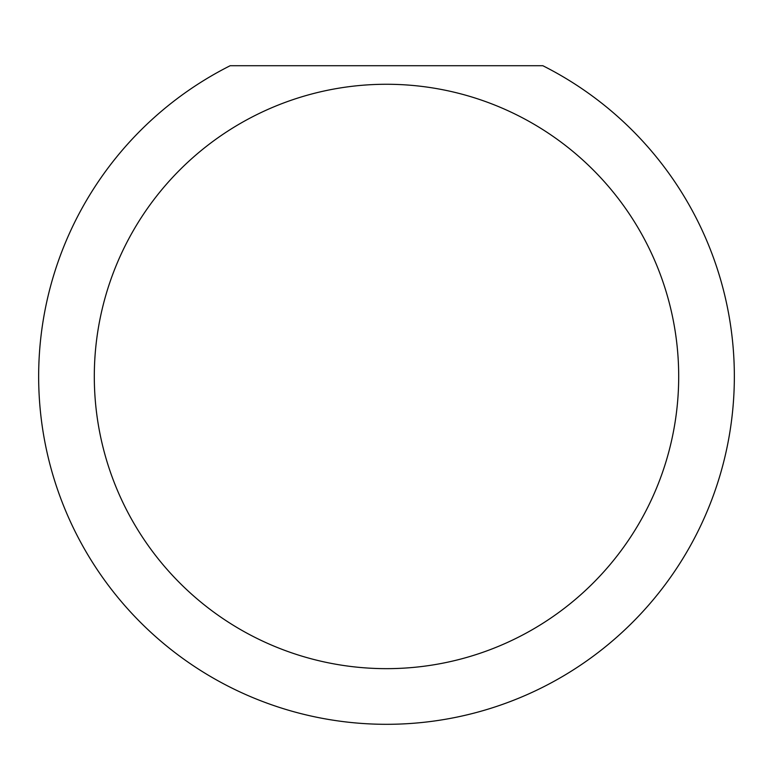 <?xml version="1.0" encoding="UTF-8"?>
<svg xmlns="http://www.w3.org/2000/svg" width="773" height="773" viewBox="0 0 773 773"><rect width="100%" height="100%" fill="white"/><g stroke="black" fill="none" stroke-linecap="round" stroke-linejoin="round"><path stroke-width="1.16" d="M678.694 376.461A292.194 292.194 0 0 0 386.5 84.267A292.194 292.194 0 0 0 94.306 376.461A292.194 292.194 0 0 0 386.5 668.655A292.194 292.194 0 0 0 678.694 376.461M542.82 65.715A347.85 347.85 0 0 1 386.5 724.311A347.85 347.85 0 0 1 230.18 65.715L542.82 65.715"/></g></svg>
